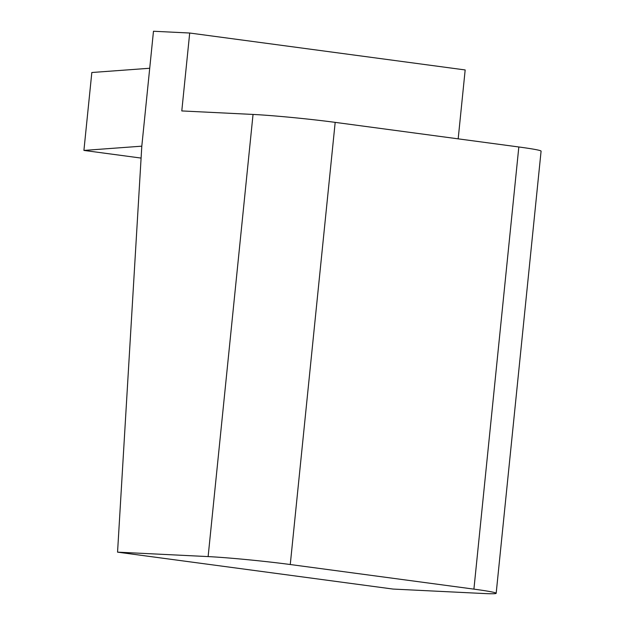 <?xml version="1.0" encoding="UTF-8"?>
<svg xmlns="http://www.w3.org/2000/svg" width="625" height="625" viewBox="0 0 625 625"><rect width="100%" height="100%" fill="white"/><g stroke="black" fill="none" stroke-linecap="round" stroke-linejoin="round"><path stroke-width="0.94" d="M473.914 589.133L518.828 146.977L335.18 122.367L290.266 564.523L473.914 589.133A58.781 2.406 -174.2 0 1 496.172 593.297A58.781 2.406 -174.2 0 1 483.602 593.508L393.023 589.062L117.555 552.148L141.805 146.172L149.719 68.258L91.828 72.508L83.914 150.422L141.805 146.172M149.719 68.258L153.477 31.25L189.703 33.023L465.172 69.945L458.18 138.844M141.094 158.078L83.914 150.422M290.266 564.523A58.781 2.406 -174.2 0 0 208.125 556.594L117.555 552.148M189.703 33.023L181.789 110.938L253.039 114.437A58.781 2.406 5.8 0 1 335.18 122.367M518.828 146.977A58.781 2.406 5.8 0 1 541.086 151.141L496.172 593.297M208.125 556.594L253.039 114.437"/></g></svg>
